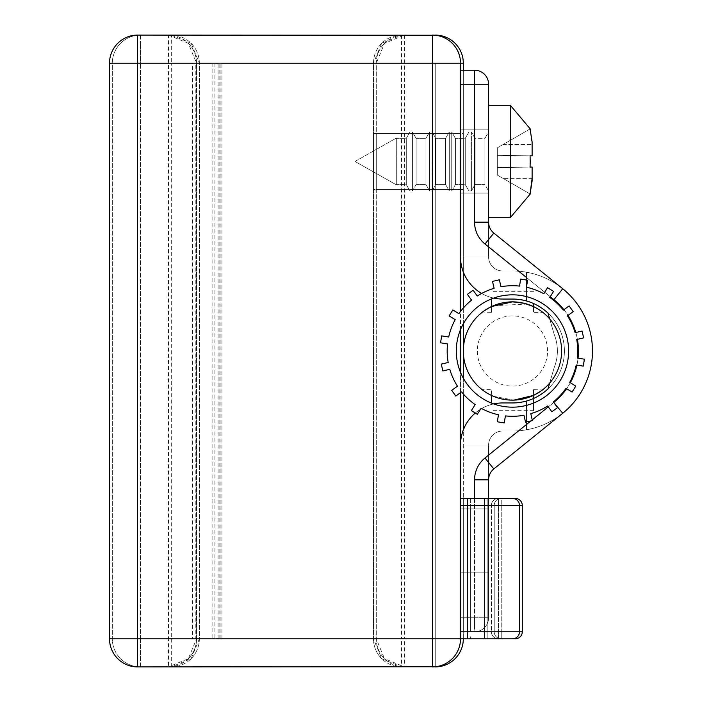 <?xml version="1.0" encoding="UTF-8"?>
<svg xmlns="http://www.w3.org/2000/svg" width="702" height="702" viewBox="0 0 702 702"><rect width="100%" height="100%" fill="white"/><g stroke="black" fill="none" stroke-linecap="round" stroke-linejoin="round"><path stroke-width="0.53" stroke-dasharray="3.51 2.63" d="M491.4 312.39L491.4 306.598L491.4 312.39L482.537 312.021M483.195 311.521L483.906 311.004M493.436 305.695L527.088 304.089M528.843 304.668L529.422 304.879M533.564 306.625L541.023 311.012M541.768 311.556L542.857 312.39L533.52 312.39L533.52 306.598L533.52 312.39M463.32 351A49.14 49.14 0 0 1 512.46 301.86A49.14 49.14 0 0 1 561.6 351A49.14 49.14 0 0 1 512.46 400.14A49.14 49.14 0 0 1 463.32 351M547.56 351A35.1 35.1 0 0 0 512.46 315.9A35.1 35.1 0 0 0 477.36 351A35.1 35.1 0 0 0 512.46 386.1A35.1 35.1 0 0 0 547.56 351M518.769 399.736L512.46 400.14L497.92 397.937M496.051 397.323L491.4 395.401L491.4 389.61L491.4 403.062M491.356 395.375L483.897 390.988M483.151 390.444L482.063 389.61L491.4 389.61M493.436 396.305L514.004 400.114M533.52 389.61L533.52 395.401L533.52 389.61L542.383 389.979M541.725 390.479L541.014 390.996M533.52 398.49L533.52 410.67L533.52 395.401L521.542 399.289M533.52 303.51L533.52 306.598M491.4 306.598L491.4 298.938M525.298 405.677A56.16 56.16 0 0 0 567.137 338.162A56.16 56.16 0 0 0 499.622 296.323A56.16 56.16 0 0 0 457.783 363.838A56.16 56.16 0 0 0 525.298 405.677M452.851 309.933L458.897 313.68A65.286 65.286 0 0 1 471.56 300.114L467.4 294.34L473.104 290.242L477.255 296.016A65.286 65.286 0 0 1 494.138 288.338L492.514 281.414L499.35 279.808L500.974 286.732A65.286 65.286 0 0 1 519.515 286.1L520.665 279.071L527.588 280.212L526.447 287.232A65.286 65.286 0 0 1 543.813 293.734L547.56 287.688L553.527 291.391L549.78 297.437A65.286 65.286 0 0 1 563.346 310.1L569.12 305.94L573.218 311.644L567.444 315.795A65.286 65.286 0 0 1 575.122 332.678L582.046 331.054L583.652 337.89L576.728 339.514A65.286 65.286 0 0 1 577.36 358.055L584.389 359.205L583.248 366.128L576.228 364.987A65.286 65.286 0 0 1 569.726 382.353L575.772 386.1L572.069 392.067L566.023 388.32A65.286 65.286 0 0 1 553.36 401.886L557.52 407.66L551.816 411.758L547.665 405.984A65.286 65.286 0 0 1 530.782 413.662L532.406 420.586L525.57 422.192L523.946 415.268A65.286 65.286 0 0 1 505.405 415.9L504.255 422.929L497.332 421.788L498.473 414.768A65.286 65.286 0 0 1 481.107 408.266L477.36 414.312L471.393 410.609L475.14 404.563A65.286 65.286 0 0 1 461.574 391.9L455.8 396.06L451.702 390.356L457.476 386.205A65.286 65.286 0 0 1 449.798 369.322L442.874 370.946L441.268 364.11L448.192 362.486A65.286 65.286 0 0 1 447.56 343.945L440.531 342.795L441.672 335.872L448.692 337.013A65.286 65.286 0 0 1 455.194 319.647L449.148 315.9L452.851 309.933M460.512 161.46L460.512 193.05L460.512 161.46M488.592 161.46L488.592 217.62L488.592 161.46M460.512 540.54L460.512 572.13L460.512 540.54M488.592 540.54L488.592 572.13L488.592 540.54M493.813 233.064L484.985 243.989L491.224 236.267L484.985 243.989L553.922 299.666L560.161 291.944L553.922 299.666L484.985 243.989A28.08 28.08 0 0 1 474.552 222.148L474.552 70.2A14.04 14.04 0 0 1 488.592 84.24L488.592 222.148A14.04 14.04 0 0 0 489.961 228.194A14.04 14.04 0 0 1 488.592 222.148A14.04 14.04 0 0 0 493.813 233.064L562.741 288.741A80.028 80.028 0 0 1 562.741 413.259L493.813 468.936A14.04 14.04 0 0 0 488.592 479.852A14.04 14.04 0 0 1 489.961 473.806A14.04 14.04 0 0 0 488.592 479.852L488.592 617.76L488.592 479.852A14.04 14.04 0 0 1 493.813 468.936L562.741 413.259A80.028 80.028 0 0 0 562.741 288.741L493.813 233.064A14.04 14.04 0 0 1 488.592 222.148L488.592 84.24L488.592 222.148A14.04 14.04 0 0 0 493.813 233.064A14.04 14.04 0 0 1 488.592 222.148L488.592 256.932L488.592 222.148A14.04 14.04 0 0 0 493.813 233.064L562.741 288.741L493.813 233.064A14.04 14.04 0 0 1 489.961 228.194A14.04 14.04 0 0 0 493.813 233.064L562.741 288.741A80.028 80.028 0 0 0 512.46 270.972A80.028 80.028 0 0 1 526.5 429.791A80.028 80.028 0 0 1 512.46 431.028A80.028 80.028 0 0 0 562.741 413.259L493.813 468.936L562.741 413.259A80.028 80.028 0 0 1 526.5 429.791L526.5 401.017A51.948 51.948 0 0 1 512.46 402.948A51.948 51.948 0 0 0 526.5 401.017A51.948 51.948 0 0 1 512.46 402.948A51.948 51.948 0 0 0 526.5 401.017L526.5 429.791A80.028 80.028 0 0 1 512.46 431.028L502.632 431.028L512.46 431.028A80.028 80.028 0 0 0 562.741 413.259L553.922 402.334L484.985 458.011L553.922 402.334A65.988 65.988 0 0 0 553.922 299.666A65.988 65.988 0 0 1 553.922 402.334A65.988 65.988 0 0 0 553.922 299.666L562.741 288.741L493.813 233.064L562.741 288.741A80.028 80.028 0 0 0 526.5 272.209L526.5 300.982A51.948 51.948 0 0 0 512.46 299.052A51.948 51.948 0 0 1 547.981 313.092L554.106 334.152L547.981 313.092A51.948 51.948 0 0 1 547.981 388.908L554.106 367.848L547.981 388.908A51.948 51.948 0 0 0 547.981 313.092L554.106 334.152A44.928 44.928 0 0 1 554.106 367.848A44.928 44.928 0 0 0 554.106 334.152L547.981 313.092A51.948 51.948 0 0 1 547.981 388.908L554.106 367.848A44.928 44.928 0 0 0 554.106 334.152A44.928 44.928 0 0 1 554.106 367.848L547.981 388.908A51.948 51.948 0 0 1 512.46 402.948A51.948 51.948 0 0 0 526.5 401.017A51.948 51.948 0 0 1 512.46 402.948L502.632 402.948A42.12 42.12 0 0 0 460.512 445.068L460.512 631.8L474.552 631.8L460.512 631.8L460.512 445.068A42.12 42.12 0 0 1 502.632 402.948L512.46 402.948A51.948 51.948 0 0 0 526.5 401.017A51.948 51.948 0 0 1 512.46 402.948L502.632 402.948A42.12 42.12 0 0 0 460.512 445.068L488.592 445.068L488.592 479.852L488.592 445.068A14.04 14.04 0 0 1 502.632 431.028A14.04 14.04 0 0 0 488.592 445.068L488.592 479.852A14.04 14.04 0 0 1 493.813 468.936A14.04 14.04 0 0 0 488.592 479.852L488.592 617.76A14.04 14.04 0 0 1 474.552 631.8L460.512 631.8L460.512 638.82L460.512 500.473L460.512 636.038M460.512 70.2L460.512 74.315L460.512 70.2L463.32 70.2L460.512 70.2L460.512 84.24L460.512 70.2M460.512 256.932L488.592 256.932L488.592 222.148L488.592 256.932L460.512 256.932L488.592 256.932A14.04 14.04 0 0 0 502.632 270.972L512.46 270.972L502.632 270.972A14.04 14.04 0 0 1 488.592 256.932L460.512 256.932L488.592 256.932L460.512 256.932L488.592 256.932L460.512 256.932L460.512 74.315L460.512 256.932A42.12 42.12 0 0 0 502.632 299.052A42.12 42.12 0 0 1 460.512 256.932A42.12 42.12 0 0 0 502.632 299.052A42.12 42.12 0 0 1 460.512 256.932L460.512 84.24L460.512 256.932A42.12 42.12 0 0 0 502.632 299.052A42.12 42.12 0 0 1 460.512 256.932A42.12 42.12 0 0 0 502.632 299.052A42.12 42.12 0 0 1 460.512 256.932A42.12 42.12 0 0 0 502.632 299.052L512.46 299.052L502.632 299.052A42.12 42.12 0 0 1 460.512 256.932A42.12 42.12 0 0 0 502.632 299.052L512.46 299.052A51.948 51.948 0 0 1 526.5 300.982L526.5 272.209A80.028 80.028 0 0 0 512.46 270.972L502.632 270.972A14.04 14.04 0 0 1 488.592 256.932A14.04 14.04 0 0 0 502.632 270.972L512.46 270.972A80.028 80.028 0 0 1 562.741 288.741L560.161 291.944L562.741 288.741M526.5 300.982A51.948 51.948 0 0 0 512.46 299.052L502.632 299.052L512.46 299.052A51.948 51.948 0 0 1 526.5 300.982L526.5 272.209L526.5 300.982A51.948 51.948 0 0 0 512.46 299.052A51.948 51.948 0 0 1 547.981 313.092L554.106 334.152A44.928 44.928 0 0 1 554.106 367.848A44.928 44.928 0 0 0 554.106 334.152L549.675 318.901M549.675 383.099L547.981 388.908A51.948 51.948 0 0 0 547.981 313.092A51.948 51.948 0 0 1 547.981 388.908L554.106 367.848L547.981 388.908A51.948 51.948 0 0 0 547.981 313.092L554.106 334.152A44.928 44.928 0 0 1 554.106 367.848L547.981 388.908L554.106 367.848A44.928 44.928 0 0 0 554.106 334.152L547.981 313.092A51.948 51.948 0 0 1 512.46 402.948L502.632 402.948A42.12 42.12 0 0 0 460.512 445.068L488.592 445.068A14.04 14.04 0 0 1 502.632 431.028L512.46 431.028L502.632 431.028A14.04 14.04 0 0 0 488.592 445.068L460.512 445.068A42.12 42.12 0 0 1 502.632 402.948A42.12 42.12 0 0 0 460.512 445.068A42.12 42.12 0 0 1 502.632 402.948L512.46 402.948M474.552 70.2A14.04 14.04 0 0 1 488.592 84.24A14.04 14.04 0 0 0 474.552 70.2A14.04 14.04 0 0 1 484.477 74.315A14.04 14.04 0 0 0 474.552 70.2A14.04 14.04 0 0 1 484.477 74.315M460.512 501.298L460.512 505.44L460.512 498.42L488.592 498.42L488.592 617.76A14.04 14.04 0 0 1 474.552 631.8L474.552 617.76L474.552 631.8L460.512 631.8L460.512 627.685L460.512 631.8L484.38 631.8L484.38 638.82L460.512 638.82L460.512 631.8L467.532 631.8L467.532 638.82M562.741 413.259L493.813 468.936A14.04 14.04 0 0 0 489.961 473.806A14.04 14.04 0 0 1 493.813 468.936L562.741 413.259L553.922 402.334L562.741 413.259L493.813 468.936A14.04 14.04 0 0 0 488.592 479.852L488.592 445.068L460.512 445.068L460.512 627.685L460.512 445.068L488.592 445.068L460.512 445.068A42.12 42.12 0 0 1 502.632 402.948A42.12 42.12 0 0 0 460.512 445.068A42.12 42.12 0 0 1 502.632 402.948A42.12 42.12 0 0 0 460.512 445.068L488.592 445.068L460.512 445.068M168.48 35.1L188.338 43.322A28.08 28.08 0 0 0 168.48 35.1L168.48 63.18L137.592 63.18L137.592 35.1L404.352 35.1A28.08 28.08 0 0 0 384.494 43.322L376.272 63.18L195.235 63.18L221.937 63.18L199.368 63.18L191.146 43.322A28.08 28.08 0 0 1 199.368 63.18L199.368 638.82L171.288 638.82L171.288 63.18L140.4 63.18L140.4 43.322L140.4 63.18L376.272 63.18A28.08 28.08 0 0 1 384.494 43.322A28.08 28.08 0 0 0 376.272 63.18L376.272 638.82A28.08 28.08 0 0 0 384.494 658.678L376.272 638.82L376.272 63.18M191.146 658.678L199.368 638.82L195.235 638.82L195.235 63.18L171.288 63.18L171.288 35.1A28.08 28.08 0 0 1 199.368 63.18L199.368 638.82A28.08 28.08 0 0 1 171.288 666.9L191.146 658.678A28.08 28.08 0 0 0 199.368 638.82L376.272 638.82A28.08 28.08 0 0 0 404.352 666.9L384.494 658.678M376.272 189.54L376.272 133.38L376.272 189.54L463.32 189.54L463.32 133.38L463.32 189.54M376.272 133.38L463.32 133.38M512.46 638.82L498.42 638.82A7.02 7.02 0 0 1 493.453 636.767A7.02 7.02 0 0 0 498.42 638.82A7.02 7.02 0 0 1 491.4 631.8A7.02 7.02 0 0 0 493.453 636.767A7.02 7.02 0 0 1 491.4 631.8L491.4 505.44A7.02 7.02 0 0 1 498.42 498.42A7.02 7.02 0 0 0 493.453 500.473A7.02 7.02 0 0 1 498.42 498.42L484.38 498.42L484.38 505.44L484.38 498.42L467.532 498.42L467.532 631.8L519.48 631.8L463.32 631.8L470.34 631.8L470.34 505.44L463.32 505.44L463.32 631.8L470.34 631.8L470.34 505.44L463.32 505.44L487.188 505.44L470.34 505.44L470.34 500.473L470.34 505.44L494.208 505.44A7.02 7.02 0 0 1 501.228 498.42L501.228 505.44L501.228 498.42A7.02 7.02 0 0 0 494.208 505.44L501.228 505.44L501.228 638.82A7.02 7.02 0 0 1 496.261 636.767A7.02 7.02 0 0 0 501.228 638.82L501.228 631.8L494.208 631.8L494.208 505.44A7.02 7.02 0 0 1 496.261 500.473A7.02 7.02 0 0 0 494.208 505.44L494.208 631.8L470.34 631.8L494.208 631.8L494.208 505.44A7.02 7.02 0 0 1 501.228 498.42A7.02 7.02 0 0 0 496.261 500.473A7.02 7.02 0 0 1 501.228 498.42L463.32 498.42L463.32 631.8L487.188 631.8L487.188 636.767L487.188 631.8L522.288 631.8L494.208 631.8A7.02 7.02 0 0 0 496.261 636.767A7.02 7.02 0 0 1 494.208 631.8A7.02 7.02 0 0 0 496.261 636.767A7.02 7.02 0 0 1 494.208 631.8A7.02 7.02 0 0 0 501.228 638.82L463.32 638.82L463.32 500.473L463.32 638.82L501.228 638.82A7.02 7.02 0 0 1 496.261 636.767A7.02 7.02 0 0 0 501.228 638.82A7.02 7.02 0 0 1 494.208 631.8A7.02 7.02 0 0 0 496.261 636.767A7.02 7.02 0 0 1 494.208 631.8L494.208 505.44A7.02 7.02 0 0 1 496.261 500.473A7.02 7.02 0 0 0 494.208 505.44A7.02 7.02 0 0 1 501.228 498.42A7.02 7.02 0 0 0 496.261 500.473A7.02 7.02 0 0 1 501.228 498.42L515.268 498.42A7.02 7.02 0 0 1 522.288 505.44L487.188 505.44L487.188 500.473L487.188 505.44L487.188 500.473L487.188 505.44L463.32 505.44L463.32 498.42L487.188 498.42L463.32 498.42L463.32 500.473L463.32 498.42L515.268 498.42M519.48 631.8L498.42 631.8L519.48 631.8L519.48 505.44L487.188 505.44L487.188 636.767L487.188 505.44L501.228 505.44L501.228 631.8L522.288 631.8L522.288 505.44L501.228 505.44L522.288 505.44M501.228 638.82A7.02 7.02 0 0 1 496.261 636.767A7.02 7.02 0 0 0 501.228 638.82L463.32 638.82L484.38 638.82L484.38 636.767L484.38 638.82M435.24 666.76L435.24 638.82L435.24 666.9L140.4 666.9A28.08 28.08 0 0 1 112.32 638.82L112.32 63.18A28.08 28.08 0 0 1 140.4 35.1A28.08 28.08 0 0 0 112.32 63.18A28.08 28.08 0 0 1 120.542 43.322A28.08 28.08 0 0 0 112.32 63.18L140.4 63.18L112.32 63.18L112.32 638.82A28.08 28.08 0 0 0 140.4 666.9L432.432 666.9L401.544 666.9L381.686 658.678L373.464 638.82A28.08 28.08 0 0 0 401.544 666.9L168.48 666.9L188.338 658.678L196.56 638.82L219.129 638.82L168.48 638.82L168.48 63.18L219.129 63.18L192.427 63.18L192.427 638.82L196.56 638.82L196.56 63.18L188.338 43.322A28.08 28.08 0 0 1 196.56 63.18L196.56 638.82A28.08 28.08 0 0 1 168.48 666.9L137.592 666.9L137.592 638.82L168.48 638.82L168.48 666.9M171.288 35.1L191.146 43.322M404.352 35.1L404.352 638.82L463.32 638.82L463.32 63.18A28.08 28.08 0 0 0 435.24 35.1L404.352 35.1L384.494 43.322M435.24 666.9A28.08 28.08 0 0 0 455.098 658.678A28.08 28.08 0 0 1 435.24 666.9M171.288 666.9L171.288 638.82L112.32 638.82A28.08 28.08 0 0 0 120.542 658.678A28.08 28.08 0 0 1 112.32 638.82L140.4 638.82L140.4 658.678L140.4 638.82L463.32 638.82L463.32 429.949M463.32 393.98L463.32 378.185M463.32 323.815L463.32 308.02M463.32 272.051L463.32 70.2M188.338 658.678A28.08 28.08 0 0 0 196.56 638.82L373.464 638.82L373.464 63.18A28.08 28.08 0 0 1 381.686 43.322L401.544 35.1A28.08 28.08 0 0 0 381.686 43.322L373.464 63.18L196.56 63.18A28.08 28.08 0 0 0 188.338 43.322M373.464 189.54L373.464 133.38L373.464 189.54L460.512 189.54L460.512 133.38L460.512 189.54M373.464 133.38L460.512 133.38M498.42 638.82L498.42 631.8L498.42 638.82A7.02 7.02 0 0 1 493.453 636.767A7.02 7.02 0 0 0 498.42 638.82A7.02 7.02 0 0 1 493.453 636.767A7.02 7.02 0 0 0 498.42 638.82A7.02 7.02 0 0 1 491.4 631.8L491.4 505.44L491.4 631.8L484.38 631.8L491.4 631.8A7.02 7.02 0 0 0 493.453 636.767A7.02 7.02 0 0 1 491.4 631.8A7.02 7.02 0 0 0 493.453 636.767A7.02 7.02 0 0 1 491.4 631.8L491.4 505.44A7.02 7.02 0 0 1 493.453 500.473A7.02 7.02 0 0 0 491.4 505.44A7.02 7.02 0 0 1 493.453 500.473A7.02 7.02 0 0 0 491.4 505.44A7.02 7.02 0 0 1 493.453 500.473A7.02 7.02 0 0 0 491.4 505.44L460.512 505.44L460.512 631.8L460.512 505.44L484.38 505.44L460.512 505.44M512.46 498.42A7.02 7.02 0 0 1 519.48 505.44L498.42 505.44L498.42 498.42A7.02 7.02 0 0 0 491.4 505.44L484.38 505.44L498.42 505.44L498.42 631.8L498.42 498.42A7.02 7.02 0 0 0 493.453 500.473A7.02 7.02 0 0 1 498.42 498.42A7.02 7.02 0 0 0 493.453 500.473A7.02 7.02 0 0 1 498.42 498.42M460.512 631.8L484.38 631.8L484.38 498.42L460.512 498.42L460.512 500.228M460.512 637.021L460.512 63.18A28.08 28.08 0 0 0 432.432 35.1L432.432 63.18L373.464 63.18L373.464 638.82A28.08 28.08 0 0 0 381.686 658.678M117.734 43.322A28.08 28.08 0 0 0 109.512 63.18L109.512 638.82A28.08 28.08 0 0 0 137.592 666.9A28.08 28.08 0 0 1 109.512 638.82L137.592 638.82L137.592 63.18L109.512 63.18A28.08 28.08 0 0 1 137.592 35.1A28.08 28.08 0 0 0 117.734 43.322M452.29 658.678A28.08 28.08 0 0 0 460.512 638.82A28.08 28.08 0 0 1 432.432 666.9A28.08 28.08 0 0 0 452.29 658.678M460.512 392.672L460.512 372.341M460.512 329.659L460.512 311.46M547.981 388.908L554.106 367.848A44.928 44.928 0 0 0 554.106 334.152A44.928 44.928 0 0 1 554.106 367.848A44.928 44.928 0 0 0 554.106 334.152L547.981 313.092L554.106 334.152A44.928 44.928 0 0 1 554.106 367.848L547.981 388.908A51.948 51.948 0 0 0 547.981 313.092M474.552 498.42L474.552 617.76L460.512 617.76L488.592 617.76A14.04 14.04 0 0 1 484.477 627.685A14.04 14.04 0 0 0 488.592 617.76L484.477 617.76L488.592 617.76A14.04 14.04 0 0 1 474.552 631.8A14.04 14.04 0 0 0 488.592 617.76A14.04 14.04 0 0 1 484.477 627.685A14.04 14.04 0 0 0 488.592 617.76L474.552 617.76L474.552 479.852A28.08 28.08 0 0 1 484.985 458.011A28.08 28.08 0 0 0 474.552 479.852L474.552 617.76L460.512 617.76L474.552 617.76L474.552 627.685L474.552 479.852A28.08 28.08 0 0 1 484.985 458.011L553.922 402.334M493.655 298.087A42.12 42.12 0 0 1 481.642 293.445M475.289 413.03A42.12 42.12 0 0 1 480.501 409.231M481.642 408.555A42.12 42.12 0 0 1 493.655 403.913M526.5 401.017L526.5 429.791L526.5 401.017M396.314 184.81L396.314 138.11L396.314 184.81L396.314 138.11L396.314 184.81L355.212 161.583L396.314 184.81M488.592 217.62L510.354 217.62L510.354 105.3L510.354 161.46L510.354 105.3L488.592 105.3M532.116 167.076L502.93 167.076L530.071 167.076L530.203 161.46L530.071 167.076L532.116 167.076L502.93 167.076L532.116 167.076L532.116 180.967L532.116 167.076L497.297 167.559L497.297 147.868L497.297 175.052L497.297 147.868L497.297 175.052L497.297 167.559L532.116 167.076L532.116 180.967L532.116 178.308L502.93 178.308L497.297 175.052L530.071 193.971L532.116 180.967L530.071 193.971L497.297 175.052L530.071 193.971L502.93 178.308L532.116 178.308M406.282 184.565L406.282 138.355L396.454 138.355L406.282 138.355L409.968 131.976L409.968 190.944L409.968 131.976L406.282 138.355L406.282 184.565L396.454 184.565L406.282 184.565L409.968 190.944L409.968 161.46L409.968 190.944L406.282 184.565L406.282 138.355L406.282 184.565M412.425 190.944L412.425 131.976L412.425 190.944L409.968 190.944L412.425 190.944L416.11 184.565L416.11 138.355L412.425 131.976L412.425 161.46L412.425 131.976L409.968 131.976L412.425 131.976L416.11 138.355L416.11 184.565L416.11 138.355L416.11 184.565L412.425 190.944M425.938 184.565L425.938 138.355L416.11 138.355L425.938 138.355L429.624 131.976L429.624 190.944L429.624 131.976L425.938 138.355L425.938 184.565L416.11 184.565L425.938 184.565L429.624 190.944L429.624 161.46L429.624 190.944L425.938 184.565L425.938 138.355L425.938 184.565M432.081 190.944L432.081 131.976L432.081 190.944L429.624 190.944L432.081 190.944L435.767 184.565L435.767 138.355L432.081 131.976L432.081 161.46L432.081 131.976L429.624 131.976L432.081 131.976L435.767 138.355L435.767 184.565L435.767 138.355L435.767 184.565L432.081 190.944M445.594 184.565L445.594 138.355L435.767 138.355L445.594 138.355L449.28 131.976L449.28 190.944L449.28 131.976L445.594 138.355L445.594 184.565L435.767 184.565L445.594 184.565L449.28 190.944L449.28 161.46L449.28 190.944L445.594 184.565L445.594 138.355L445.594 184.565M451.737 190.944L451.737 131.976L451.737 190.944L449.28 190.944L451.737 190.944L455.422 184.565L455.422 138.355L451.737 131.976L451.737 161.46L451.737 131.976L449.28 131.976L451.737 131.976L455.422 138.355L455.422 184.565L455.422 138.355L455.422 184.565L451.737 190.944M465.25 184.565L465.25 138.355L455.422 138.355L465.25 138.355L468.936 131.976L468.936 190.944L468.936 131.976L465.25 138.355L465.25 184.565L455.422 184.565L465.25 184.565L468.936 190.944L468.936 161.46L468.936 190.944L465.25 184.565L465.25 138.355L465.25 184.565M484.906 184.565L484.906 138.355L475.078 138.355L471.393 131.976L471.393 190.944L471.393 131.976L468.936 131.976L471.393 131.976L475.078 138.355L475.078 184.565L475.078 138.355L475.078 184.565L471.393 190.944L471.393 161.46L471.393 190.944L468.936 190.944L471.393 190.944L475.078 184.565L475.078 138.355L484.906 138.355L488.592 131.976L488.592 190.944L488.592 131.976L488.592 190.944L488.592 131.976L484.906 138.355L484.906 184.565L475.078 184.565L484.906 184.565L488.592 190.944L484.906 184.565L484.906 138.355L484.906 184.565M530.203 161.46L530.071 155.844L497.297 155.361L532.116 155.844L502.93 155.844L530.071 155.844L530.203 161.46L530.071 155.844L532.116 155.844L530.071 155.844L532.116 155.844L532.116 141.953L532.116 155.844L532.116 141.953L530.071 128.949L532.116 144.612L530.071 128.949L497.297 147.868L530.071 128.949M532.116 155.844L497.297 155.361L532.116 155.844L532.116 141.953M502.93 167.076L497.297 167.559L530.071 167.076L502.93 167.076M502.93 155.844L530.071 155.844L502.93 155.844M489.961 228.194A14.04 14.04 0 0 1 488.592 222.148A14.04 14.04 0 0 0 489.961 228.194A14.04 14.04 0 0 1 488.592 222.148L474.552 222.148L484.477 222.148L474.552 222.148L474.552 84.24L488.592 84.24M489.961 473.806A14.04 14.04 0 0 0 488.592 479.852A14.04 14.04 0 0 1 489.961 473.806A14.04 14.04 0 0 0 488.592 479.852L474.552 479.852M488.592 246.902L526.5 277.518M544.743 292.251L550.245 296.692L544.743 292.251M493.813 468.936L484.985 458.011M488.592 479.852L484.477 479.852L488.592 479.852M460.512 84.24L484.477 84.24L460.512 84.24L474.552 84.24L474.552 222.148A28.08 28.08 0 0 0 484.985 243.989M376.272 638.82L404.352 638.82L404.352 666.9M432.432 35.1A28.08 28.08 0 0 1 460.512 63.18L435.24 63.18L435.24 638.82L435.24 63.18L463.32 63.18A28.08 28.08 0 0 0 435.24 35.1L435.24 35.24M214.917 63.18L214.917 638.82M487.188 636.767L487.188 638.82L487.188 636.767M470.34 636.767L470.34 638.82L470.34 636.767M470.34 498.42L470.34 500.473L470.34 498.42M487.188 498.42L487.188 500.473L487.188 498.42M220.902 638.82L220.902 63.18M140.4 35.1L140.4 43.322L140.4 35.1A28.08 28.08 0 0 0 120.542 43.322A28.08 28.08 0 0 1 140.4 35.1M140.4 666.9L140.4 658.678L140.4 666.9A28.08 28.08 0 0 1 120.542 658.678A28.08 28.08 0 0 0 140.4 666.9M140.4 638.82L140.4 63.18L140.4 638.82M401.544 35.1L401.544 638.82L432.432 638.82L432.432 666.9M373.464 638.82L401.544 638.82L401.544 666.9M381.686 43.322A28.08 28.08 0 0 0 373.464 63.18M212.109 63.18L212.109 638.82M484.38 631.8L484.38 505.44L484.38 631.8M218.094 638.82L218.094 63.18M460.512 63.18L432.432 63.18L432.432 638.82L460.512 638.82M563.917 309.687A65.988 65.988 0 0 1 568.015 315.382M575.807 332.52A65.988 65.988 0 0 1 577.413 339.356M553.773 402.457L548.306 406.87M532.23 419.857L530.879 420.946M578.053 358.169A65.988 65.988 0 0 1 576.921 365.101M570.322 382.73A65.988 65.988 0 0 1 566.619 388.697M502.93 144.612L532.116 144.612L502.93 144.612M533.52 410.67L491.4 410.67M533.52 291.33L491.4 291.33M488.592 193.05L460.512 193.05L488.592 193.05M488.592 572.13L460.512 572.13L488.592 572.13M488.592 508.95L460.512 508.95L488.592 508.95M488.592 129.87L460.512 129.87L488.592 129.87M221.937 638.82L221.937 63.18M219.129 638.82L219.129 63.18M355.212 161.337L396.314 138.11L355.212 161.337"/><path stroke-width="1.05" d="M561.6 351A49.14 49.14 0 0 0 512.46 301.86A49.14 49.14 0 0 0 463.32 351A49.14 49.14 0 0 0 512.46 400.14A49.14 49.14 0 0 0 561.6 351A49.14 49.14 0 0 1 512.46 400.14A49.14 49.14 0 0 1 463.32 351M524.218 303.29L512.46 301.86L491.4 306.598C478.615 314.268 478.615 314.268 491.4 306.598L493.436 305.695M482.537 312.021L483.116 311.583M484.02 310.925L491.4 306.598L491.4 298.938M527.088 304.089L528.843 304.668M524.569 303.378L533.564 306.625M541.023 311.012L541.768 311.556M533.52 303.51L533.52 306.598C546.305 314.268 546.305 314.268 533.52 306.598L529.422 304.879M497.92 397.937L496.051 397.323M493.436 396.305L491.4 395.401C478.615 387.732 478.615 387.732 491.4 395.401L491.356 395.375M483.897 390.988L483.151 390.444M514.004 400.114L533.52 395.401C546.305 387.732 546.305 387.732 533.52 395.401L540.9 391.075M542.383 389.979L541.804 390.417M521.542 399.289L518.769 399.736M533.52 398.49L533.52 395.401M491.4 395.401L491.4 403.062M499.622 296.323A56.16 56.16 0 0 1 567.137 338.162A56.16 56.16 0 0 1 525.298 405.677A56.16 56.16 0 0 1 457.783 363.838A56.16 56.16 0 0 1 499.622 296.323M452.851 309.933L458.897 313.68A65.286 65.286 0 0 1 471.56 300.114L467.4 294.34L473.104 290.242L477.255 296.016A65.286 65.286 0 0 1 494.138 288.338L492.514 281.414L499.35 279.808L500.974 286.732A65.286 65.286 0 0 1 519.515 286.1L520.665 279.071L527.588 280.212L526.447 287.232A65.286 65.286 0 0 1 543.813 293.734L547.56 287.688L553.527 291.391L549.78 297.437A65.286 65.286 0 0 1 563.346 310.1L569.12 305.94L573.218 311.644L567.444 315.795A65.286 65.286 0 0 1 575.122 332.678L582.046 331.054L583.652 337.89L576.728 339.514A65.286 65.286 0 0 1 577.36 358.055L584.389 359.205L583.248 366.128L576.228 364.987A65.286 65.286 0 0 1 569.726 382.353L575.772 386.1L572.069 392.067L566.023 388.32A65.286 65.286 0 0 1 553.36 401.886L557.52 407.66L551.816 411.758L547.665 405.984A65.286 65.286 0 0 1 530.782 413.662L532.406 420.586L525.57 422.192L523.946 415.268A65.286 65.286 0 0 1 505.405 415.9L504.255 422.929L497.332 421.788L498.473 414.768A65.286 65.286 0 0 1 481.107 408.266L477.36 414.312L471.393 410.609L475.14 404.563A65.286 65.286 0 0 1 461.574 391.9L455.8 396.06L451.702 390.356L457.476 386.205A65.286 65.286 0 0 1 449.798 369.322L442.874 370.946L441.268 364.11L448.192 362.486A65.286 65.286 0 0 1 447.56 343.945L440.531 342.795L441.672 335.872L448.692 337.013A65.286 65.286 0 0 1 455.194 319.647L449.148 315.9L452.851 309.933M460.512 84.24L474.552 84.24L474.552 70.2L460.512 70.2L474.552 70.2A14.04 14.04 0 0 1 488.592 84.24L488.592 222.148A14.04 14.04 0 0 0 489.961 228.194A14.04 14.04 0 0 1 488.592 222.148L474.552 222.148A28.08 28.08 0 0 0 484.985 243.989L488.592 246.902M493.655 403.913A42.12 42.12 0 0 1 502.632 402.948L512.46 402.948A51.948 51.948 0 0 0 547.981 388.908L549.675 383.099M549.675 318.901L547.981 313.092A51.948 51.948 0 0 0 512.46 299.052A51.948 51.948 0 0 1 526.5 300.982A51.948 51.948 0 0 0 512.46 299.052L502.632 299.052A42.12 42.12 0 0 1 493.655 298.087M547.981 313.092A51.948 51.948 0 0 0 512.46 299.052L502.632 299.052L512.46 299.052A51.948 51.948 0 0 1 526.5 300.982M460.512 392.672L460.512 638.82A28.08 28.08 0 0 1 452.29 658.678A28.08 28.08 0 0 0 460.512 638.82L512.46 638.82A7.02 7.02 0 0 0 519.48 631.8A7.02 7.02 0 0 1 512.46 638.82L515.268 638.82A7.02 7.02 0 0 0 522.288 631.8L519.48 631.8L519.48 505.44L522.288 505.44L522.288 631.8A7.02 7.02 0 0 1 515.268 638.82L501.228 638.82M522.288 505.44A7.02 7.02 0 0 0 515.268 498.42L484.38 498.42L498.42 498.42L488.592 498.42L488.592 479.852A14.04 14.04 0 0 1 493.813 468.936L562.741 413.259A80.028 80.028 0 0 0 562.741 288.741L493.813 233.064A14.04 14.04 0 0 1 489.961 228.194M515.268 498.42L512.46 498.42A7.02 7.02 0 0 1 519.48 505.44L484.38 505.44L484.38 498.42L460.512 498.42L467.532 498.42L467.532 505.44L484.38 505.44L484.38 638.82L512.46 638.82M435.24 35.24L137.592 35.1L137.592 63.18L432.432 63.18L432.432 35.1A28.08 28.08 0 0 1 460.512 63.18L463.32 63.18A28.08 28.08 0 0 0 455.098 43.322A28.08 28.08 0 0 1 463.32 63.18L463.32 70.2M435.24 35.1A28.08 28.08 0 0 1 455.098 43.322A28.08 28.08 0 0 0 435.24 35.1M432.432 666.9A28.08 28.08 0 0 0 452.29 658.678A28.08 28.08 0 0 1 432.432 666.9L432.432 638.82L137.592 638.82L137.592 666.9L435.24 666.76M455.098 658.678A28.08 28.08 0 0 0 463.32 638.82A28.08 28.08 0 0 1 435.24 666.9A28.08 28.08 0 0 0 463.32 638.82A28.08 28.08 0 0 1 455.098 658.678M463.32 429.949L463.32 393.98M463.32 378.185L463.32 323.815M463.32 308.02L463.32 272.051M460.512 500.228L460.512 501.298M498.42 498.42L512.46 498.42M460.512 636.038L460.512 637.021M498.42 638.82L484.38 638.82M109.512 63.18A28.08 28.08 0 0 1 137.592 35.1A28.08 28.08 0 0 0 109.512 63.18L137.592 63.18L137.592 638.82L109.512 638.82L109.512 63.18M117.734 658.678A28.08 28.08 0 0 1 109.512 638.82A28.08 28.08 0 0 0 137.592 666.9A28.08 28.08 0 0 1 117.734 658.678M460.512 372.341L460.512 329.659M460.512 311.46L460.512 63.18A28.08 28.08 0 0 0 432.432 35.1M512.46 402.948A51.948 51.948 0 0 0 547.981 388.908M481.642 293.445A42.12 42.12 0 0 1 460.512 256.932M460.512 445.068A42.12 42.12 0 0 1 475.289 413.03M480.501 409.231A42.12 42.12 0 0 1 481.642 408.555M532.116 178.308L530.071 193.971L532.116 180.967L532.116 167.076L532.116 178.308L532.116 167.076L530.071 167.076L530.203 161.46L530.071 167.076L532.116 167.076M488.592 105.3L510.354 105.3L510.354 217.62L530.203 194.05L510.354 217.62L488.592 217.62M530.071 128.949L532.116 141.953L532.116 155.844L530.071 155.844L530.203 161.46M532.116 141.953L532.116 155.844M526.5 277.518L484.985 243.989L493.813 233.064M562.741 288.741L553.922 299.666L550.245 296.692L553.922 299.666A65.988 65.988 0 0 1 563.917 309.687M519.48 631.8L467.532 631.8L467.532 638.82M460.512 505.44L467.532 505.44L467.532 631.8L460.512 631.8M460.512 638.82L432.432 638.82L432.432 63.18L460.512 63.18M493.813 468.936L484.985 458.011A28.08 28.08 0 0 0 474.552 479.852L488.592 479.852A14.04 14.04 0 0 1 489.961 473.806M568.015 315.382A65.988 65.988 0 0 1 575.807 332.52M577.413 339.356A65.988 65.988 0 0 1 578.053 358.169M562.741 413.259L553.773 402.457M548.306 406.87L532.23 419.857M530.879 420.946L484.985 458.011M484.985 243.989A28.08 28.08 0 0 1 474.552 222.148L474.552 84.24L488.592 84.24M474.552 70.2A14.04 14.04 0 0 1 484.477 74.315M474.552 479.852L474.552 498.42M576.921 365.101A65.988 65.988 0 0 1 570.322 382.73M566.619 388.697A65.988 65.988 0 0 1 553.922 402.334M510.354 105.3L530.203 128.87L510.354 105.3"/></g></svg>
